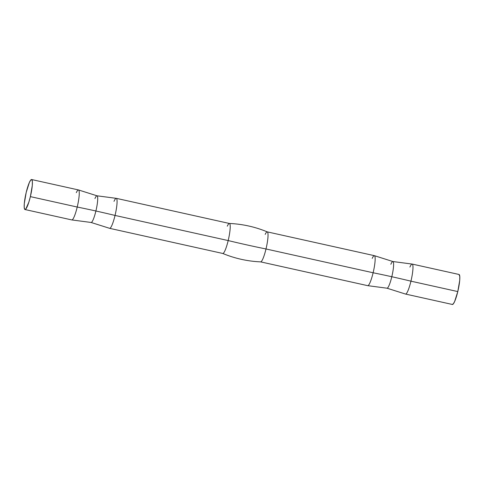 <?xml version="1.0" encoding="UTF-8"?>
<svg xmlns="http://www.w3.org/2000/svg" width="484" height="484" viewBox="0 0 484 484"><rect width="100%" height="100%" fill="white"/><g stroke="black" fill="none" stroke-linecap="round" stroke-linejoin="round"><path stroke-width="0.73" d="M409.912 267.077A15.361 2.505 102.5 0 1 412.193 264.07A15.361 2.505 102.5 0 1 410.946 281.168A113.782 11.67 13.5 0 0 391.804 276.733A13.655 2.226 -77.5 0 0 392.96 261.548A13.655 2.226 -77.5 0 0 390.854 264.276M114.006 201.35A15.361 2.505 102.5 0 1 116.293 198.337A15.361 2.505 102.5 0 1 115.041 215.434A113.782 11.67 13.5 0 0 95.899 211A13.655 2.226 -77.5 0 0 97.06 195.82A13.655 2.226 -77.5 0 0 94.949 198.543M97.06 195.82A13.655 2.226 102.5 0 1 95.899 211A113.782 11.67 13.5 0 0 77.222 207.031L30.377 196.625A15.361 2.505 102.5 0 1 24.962 209.524A15.361 2.505 102.5 0 1 26.209 192.426L29.342 182.535L30.788 180L31.859 179.667L32.386 181.603L32.289 185.505L30.377 196.625L28.852 202.155L25.797 209.058L24.726 209.384L24.2 207.448L24.297 203.546L26.209 192.426A15.361 2.505 102.5 0 1 31.623 179.534A15.361 2.505 102.5 0 1 30.377 196.625L77.222 207.031A15.361 2.505 -77.5 0 1 71.807 219.93A15.361 2.505 -77.5 0 0 77.222 207.031A113.782 11.67 -166.5 0 1 95.899 211A13.655 2.226 102.5 0 1 91.04 222.452A13.655 2.226 -77.5 0 0 95.899 211A113.782 11.67 -166.5 0 1 115.041 215.434A15.361 2.505 102.5 0 1 109.523 228.291M265.184 234.401A15.361 2.505 102.5 0 1 267.253 231.872A15.361 2.505 102.5 0 1 266 248.97L373.122 272.764A15.361 2.505 -77.5 0 1 367.707 285.663A15.361 2.505 -77.5 0 0 373.122 272.764A113.782 11.67 -166.5 0 1 391.804 276.733A13.655 2.226 102.5 0 1 386.94 288.18A13.655 2.226 -77.5 0 0 391.804 276.733A113.782 11.67 -166.5 0 1 410.946 281.168A15.361 2.505 102.5 0 1 405.423 294.024M452.141 304.333L453.212 304L454.657 301.465L457.791 291.574A15.361 2.505 -77.5 0 0 459.038 274.476L412.193 264.07A15.361 2.505 102.5 0 1 410.946 281.168L457.791 291.574L459.703 280.454L459.8 276.552L458.995 274.47M392.96 261.548A13.655 2.226 102.5 0 1 391.804 276.733A113.782 11.67 13.5 0 0 373.122 272.764A15.361 2.505 -77.5 0 0 374.374 255.667L267.253 231.872M227.274 226.197A15.361 2.505 102.5 0 1 229.428 223.469A15.361 2.505 102.5 0 1 228.182 240.566A113.782 11.67 13.5 0 0 266 248.97A15.361 2.505 -77.5 0 0 267.356 231.915M260.592 261.862A15.361 2.505 -77.5 0 0 266 248.97A113.782 11.67 -166.5 0 1 228.182 240.566A15.361 2.505 -77.5 0 0 229.428 223.475L116.293 198.337A15.361 2.505 102.5 0 1 115.041 215.434L228.182 240.566L115.041 215.434A15.361 2.505 102.5 0 1 109.626 228.333L222.767 253.465A15.361 2.505 -77.5 0 0 228.182 240.566A15.361 2.505 102.5 0 1 222.658 253.422M76.315 192.662A15.361 2.505 -77.5 0 1 78.577 189.976A15.361 2.505 -77.5 0 1 77.222 207.031A15.361 2.505 -77.5 0 0 78.468 189.94L31.623 179.534M372.214 258.396A15.361 2.505 -77.5 0 1 374.477 255.709A15.361 2.505 -77.5 0 1 373.122 272.764L266 248.97A15.361 2.505 102.5 0 1 260.586 261.862L367.707 285.663M452.377 304.466A15.361 2.505 -77.5 0 0 457.791 291.574L410.946 281.168A15.361 2.505 102.5 0 1 405.531 294.06L452.377 304.466M412.12 264.064L392.911 261.535L374.441 255.691M116.22 198.331L97.012 195.802L78.541 189.958M109.559 228.309L91.089 222.465L71.88 219.936M405.459 294.042L386.988 288.198L367.779 285.669M229.356 223.463C242.508 224.044 255.159 226.857 267.319 231.897M71.807 219.93L24.962 209.524M222.694 253.441C234.855 258.48 247.512 261.293 260.658 261.874"/></g></svg>
